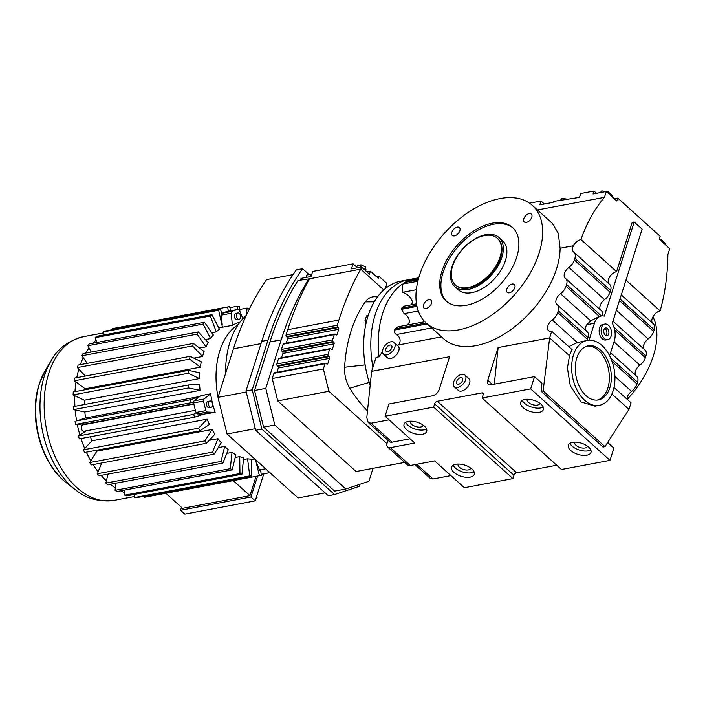 <?xml version="1.0" encoding="UTF-8"?>
<svg xmlns="http://www.w3.org/2000/svg" width="705" height="705" viewBox="0 0 705 705"><rect width="100%" height="100%" fill="white"/><g stroke="black" fill="none" stroke-linecap="round" stroke-linejoin="round"><path stroke-width="1.06" d="M627.265 399.382A79.242 46.636 -48 0 0 652.971 316.739M652.486 323.049A7.914 4.662 132 0 1 652.134 318.634A7.914 4.662 132 0 1 652.715 317.224C654.557 313.813 657.025 311.707 660.127 310.887A170.046 108.852 79.4 0 0 667.899 254.514L669.75 248.68L659.219 239.189L660.144 236.272L617.747 198.061L614.302 198.713M619.986 298.938L654.222 329.79A9.896 5.825 -48 0 0 653.368 323.842L621.264 294.91M654.222 329.79L653.685 331.482A9.896 5.825 -48 0 1 648.195 338.929A7.914 4.662 132 0 0 643.815 344.877A7.914 4.662 132 0 0 644.167 349.292M613.958 327.261L645.895 356.034A9.896 5.825 -48 0 0 645.049 350.085L612.936 321.154M645.895 356.034L645.357 357.726A9.896 5.825 -48 0 1 639.876 365.172A7.914 4.662 132 0 0 635.487 371.121A7.914 4.662 132 0 0 635.839 375.536M610.715 358.078L637.567 382.277A9.896 5.825 -48 0 0 636.721 376.329L610.556 352.756M637.567 382.277L637.029 383.969A9.896 5.825 -48 0 1 631.548 391.416A7.914 4.662 132 0 0 627.159 397.364A7.914 4.662 132 0 0 626.833 398.995M614.011 387.442L631.054 402.802L628.975 409.376L611.905 393.998M607.657 442.502L613.879 448.107L609.984 460.365L561.453 469.486L482.123 398.008L483.172 394.721A2.644 1.551 -48 0 0 482.943 393.134A2.644 1.551 -48 0 0 481.867 392.905L437.32 401.277A2.644 1.551 -48 0 0 434.632 403.842L433.593 407.129L385.062 416.241L388.949 403.983L432.5 395.805A6.601 3.886 -48 0 0 439.224 389.389L449.587 356.695L371.641 371.341L366.776 417.73L368.186 422.462L371.094 423.229L389.063 419.845M556.73 465.221L516.65 472.755A2.644 1.551 -48 0 0 513.963 475.32L512.923 478.598L464.384 487.719L434.641 460.92L410.204 465.503A6.601 3.886 132 0 1 407.525 464.939L387.688 447.067A6.601 3.886 132 0 1 387.124 443.101L388.006 440.317M499.025 237.559L502.595 240.775A33.02 19.432 132 0 1 505.423 260.621A33.02 19.432 132 0 1 483.7 287.799A33.02 19.432 132 0 1 458.391 289.834L454.822 286.618A33.02 19.432 132 0 1 451.993 266.772A33.02 19.432 132 0 1 473.716 239.594A33.02 19.432 132 0 1 499.025 237.559A33.02 19.432 132 0 1 501.854 257.404A33.02 19.432 132 0 1 480.131 284.582A33.02 19.432 132 0 1 454.822 286.618M529.57 203.163L541.035 201.013L539.818 204.847L553.055 202.353L553.346 201.445L579.528 197.382L580.744 193.549L593.98 191.064L593.055 193.981L606.291 191.496L616.822 200.987L617.747 198.061M606.291 191.496L604.441 197.338A170.046 108.852 79.4 0 0 580.938 239.541L616.567 271.645A7.914 4.662 -48 0 0 608.512 279.321A7.914 4.662 -48 0 0 608.864 283.736M609.613 355.752L614.24 341.141A16.506 10.566 79.4 0 0 612.275 323.243L642.132 229.125L634.2 221.978L632.2 222.348L616.567 271.645M625.961 280.105L660.127 310.887M371.641 371.341L376.073 357.364L379.061 356.8L382.507 351.663M512.923 478.598L433.593 407.129M580.938 239.541C577.792 240.317 575.28 242.388 573.385 245.745A7.914 4.662 132 0 0 572.812 247.164A7.914 4.662 132 0 0 573.491 251.914A7.914 4.662 132 0 0 573.738 252.117A9.896 5.825 -48 0 1 574.046 252.364A9.896 5.825 -48 0 1 574.892 258.312L574.355 260.004A9.896 5.825 -48 0 1 568.873 267.451A7.914 4.662 132 0 0 564.485 273.408A7.914 4.662 132 0 0 565.163 278.158A7.914 4.662 132 0 0 565.41 278.36A9.896 5.825 -48 0 1 565.718 278.607A9.896 5.825 -48 0 1 566.573 284.556L566.036 286.248A9.896 5.825 -48 0 1 560.546 293.694A7.914 4.662 132 0 0 556.166 299.651A7.914 4.662 132 0 0 556.835 304.401A7.914 4.662 132 0 0 557.091 304.604A9.896 5.825 -48 0 1 557.399 304.851A9.896 5.825 -48 0 1 558.245 310.799L557.708 312.491A9.896 5.825 -48 0 1 552.226 319.938A7.914 4.662 132 0 0 547.838 325.895A7.914 4.662 132 0 0 548.516 330.645A7.914 4.662 132 0 0 551.733 331.332L549.644 337.898L498.127 347.574L487.754 380.268A6.601 3.886 -48 0 0 488.318 384.243A6.601 3.886 -48 0 0 491.006 384.807L534.549 376.629L541.96 383.308L541.123 391.275L543.123 390.905L549.644 337.898L569.481 355.769L567.428 368.054L570.274 385.75L580.946 401.912L594.941 406.177L599.4 405.34A33.02 21.132 79.4 0 0 613.13 390.755A33.02 21.132 79.4 0 0 609.552 355.637A33.02 21.132 79.4 0 0 587.203 340.436A33.02 21.132 79.4 0 0 573.465 355.02A33.02 21.132 79.4 0 0 577.051 390.138A33.02 21.132 79.4 0 0 599.4 405.34M534.549 376.629L530.662 388.887L482.123 398.008M609.984 460.365L530.662 388.887M628.975 409.376L604.987 446.653L602.995 447.023L541.123 391.275M414.972 464.613L430.499 478.607L432.958 478.968L450.927 475.593M406.415 429.512A11.888 5.869 -162.4 0 0 418.312 434.395A11.888 5.869 -162.4 0 0 426.719 431.416A11.888 5.869 -162.4 0 0 424.357 426.137A11.888 5.869 -162.4 0 0 412.46 421.255A11.888 5.869 -162.4 0 0 404.053 424.225A11.888 5.869 -162.4 0 0 406.415 429.512M454.002 472.394A11.888 5.869 -162.4 0 0 465.908 477.276A11.888 5.869 -162.4 0 0 474.315 474.306A11.888 5.869 -162.4 0 0 471.953 469.019A11.888 5.869 -162.4 0 0 460.057 464.137A11.888 5.869 -162.4 0 0 451.649 467.115A11.888 5.869 -162.4 0 0 454.002 472.394M410.204 465.503L390.376 447.64L414.804 443.048L385.062 416.241M523.092 407.587A11.888 5.869 -162.4 0 0 534.998 412.469A11.888 5.869 -162.4 0 0 543.396 409.49A11.888 5.869 -162.4 0 0 541.043 404.212A11.888 5.869 -162.4 0 0 529.138 399.33A11.888 5.869 -162.4 0 0 520.731 402.308A11.888 5.869 -162.4 0 0 523.092 407.587M570.689 450.469A11.888 5.869 -162.4 0 0 582.586 455.351A11.888 5.869 -162.4 0 0 590.993 452.381A11.888 5.869 -162.4 0 0 588.631 447.102A11.888 5.869 -162.4 0 0 576.734 442.22A11.888 5.869 -162.4 0 0 568.327 445.19A11.888 5.869 -162.4 0 0 570.689 450.469M375.166 314.756A79.242 50.725 79.4 0 0 372.954 367.208A79.242 50.725 79.4 0 1 375.166 314.756A79.242 50.725 79.4 0 1 408.133 279.762A79.242 50.725 79.4 0 0 375.166 314.756M417.862 281.224L402.097 284.194A79.242 50.725 79.4 0 0 382.648 313.346A79.242 50.725 79.4 0 0 379.061 356.8M513.037 227.988A49.526 29.152 -48 0 0 493.518 224.26A49.526 29.152 -48 0 0 449.631 258.145A49.526 29.152 -48 0 0 446.758 301.555M544.339 203.992L541.035 201.013M596.5 193.337L593.98 191.064M566.582 198.96L567.366 199.665M609.437 284.282A9.896 5.825 132 0 1 609.746 284.529A9.896 5.825 132 0 1 610.592 290.478L610.054 292.17A9.896 5.825 132 0 1 604.573 299.616A7.914 4.662 -48 0 0 600.184 305.565A7.914 4.662 -48 0 0 600.537 309.98M601.109 310.526A9.896 5.825 132 0 1 601.418 310.773A9.896 5.825 132 0 1 602.502 315.866M634.2 221.978L604.344 316.096A16.506 10.566 79.4 0 0 601.277 315.981A16.506 10.566 79.4 0 0 594.412 323.278L589.036 340.215M532.346 205.366A79.242 46.636 -48 0 0 500.136 198.554A79.242 46.636 -48 0 0 429.389 253.685A79.242 46.636 -48 0 0 426.252 323.11A79.242 46.636 -48 0 0 458.47 329.914A79.242 46.636 -48 0 0 529.217 274.791A79.242 46.636 -48 0 0 532.346 205.366L552.288 223.335L558.289 233.249L560.114 248.239L573.385 245.745M537.413 209.931L604.441 197.338M416.338 289.711L402.687 292.284L402.097 284.194M418.726 277.92A79.242 50.725 79.4 0 0 415.615 278.352A79.242 50.725 79.4 0 0 404.811 282.432L410.53 280.334L418.47 278.845M604.987 446.653L543.123 390.905M587.203 340.436L577.324 342.56L570.098 345.952L569.155 347.027M551.733 331.332L572.143 349.724A33.02 21.132 79.4 0 0 569.481 355.769M390.376 447.64A6.601 3.886 132 0 1 387.688 447.067M368.186 422.462L389.424 441.594A6.601 3.886 -48 0 0 392.112 442.167L410.081 438.792M464.93 375.042L468.896 378.62A7.922 4.662 132 0 1 469.574 383.379A7.922 4.662 132 0 1 464.357 389.9A7.922 4.662 132 0 1 458.285 390.394L454.32 386.816A7.922 4.662 132 0 1 453.641 382.057A7.922 4.662 132 0 1 458.858 375.527A7.922 4.662 132 0 1 464.93 375.042A7.922 4.662 132 0 1 465.608 379.801A7.922 4.662 132 0 1 460.391 386.331A7.922 4.662 132 0 1 454.32 386.816M426.252 323.11L443.709 338.832A79.242 46.636 -48 0 0 475.919 345.644A79.242 46.636 -48 0 0 560.114 248.239M397.179 345.203L441.524 336.867M394.139 342.463L398.105 346.04A7.922 4.662 132 0 1 398.783 350.799A7.922 4.662 132 0 1 393.575 357.32A7.922 4.662 132 0 1 387.503 357.814L383.529 354.236A7.922 4.662 132 0 1 382.85 349.477A7.922 4.662 132 0 1 388.067 342.947A7.922 4.662 132 0 1 394.139 342.463A7.922 4.662 132 0 1 394.818 347.221A7.922 4.662 132 0 1 389.609 353.751A7.922 4.662 132 0 1 383.529 354.236M498.127 347.574L494.293 384.19M453.253 465.212A11.888 5.869 -162.4 0 0 455.395 468.014A11.888 5.869 -162.4 0 0 474.104 471.83M405.657 422.321A11.888 5.869 -162.4 0 0 407.798 425.133A11.888 5.869 -162.4 0 0 426.507 428.94M522.335 400.405A11.888 5.869 -162.4 0 0 524.476 403.207A11.888 5.869 -162.4 0 0 543.185 407.014M569.931 443.286A11.888 5.869 -162.4 0 0 572.072 446.098A11.888 5.869 -162.4 0 0 590.781 449.905M416.488 303.829L403.798 306.217L401.594 308.147L401.383 309.292L404.124 313.654C407.939 315.84 409.631 318.766 409.217 322.441L407.287 325.014M424.824 321.727L398.166 326.732L395.197 328.803L394.65 330.019C394.104 331.835 394.694 333.35 396.43 334.558C399.955 336.981 400.942 340.048 399.382 343.74L398.484 344.957M466.278 305.283A49.526 29.152 -48 0 0 510.499 270.835A49.526 29.152 -48 0 0 512.456 227.442A49.526 29.152 -48 0 0 492.328 223.185A49.526 29.152 -48 0 0 448.107 257.642A49.526 29.152 -48 0 0 446.15 301.026A49.526 29.152 -48 0 0 466.278 305.283M660.849 240.661L661.193 239.585L665.264 243.26L664.93 244.335M661.193 239.585L659.342 239.303M607.789 339.625L605.789 339.995A7.922 5.076 -100.6 0 1 600.431 336.347A7.922 5.076 -100.6 0 1 599.567 327.922A7.922 5.076 -100.6 0 1 602.863 324.423L604.864 324.044A7.922 5.076 79.4 0 0 601.559 327.543A7.922 5.076 79.4 0 0 602.423 335.977A7.922 5.076 79.4 0 0 607.789 339.625A7.922 5.076 79.4 0 0 611.085 336.126A7.922 5.076 79.4 0 0 610.222 327.693A7.922 5.076 79.4 0 0 604.864 324.044M566.036 286.248L599.285 316.36L601.277 315.981M599.417 316.333L590.684 320.845L586.639 324.732A7.914 4.662 -48 0 0 585.908 326.45A7.914 4.662 -48 0 0 586.26 330.856M607.922 192.967L608.256 191.892L612.337 195.567L611.993 196.633M608.256 191.892L606.415 191.61M606.018 191.549L601.788 190.896L601.295 192.43M601.788 190.896L600.219 192.632M402.687 292.284C408.318 294.514 411.597 297.88 412.504 302.366L411.5 304.771M609.825 387.776A27.513 17.616 79.4 0 0 606.838 358.51A27.513 17.616 79.4 0 0 588.217 345.847A27.513 17.616 79.4 0 0 576.778 357.999A27.513 17.616 79.4 0 0 579.757 387.265A27.513 17.616 79.4 0 0 598.378 399.929A27.513 17.616 79.4 0 0 609.825 387.776M586.833 331.403A9.896 5.825 132 0 1 587.142 331.658A9.896 5.825 132 0 1 587.988 337.607L587.45 339.299A9.896 5.825 132 0 1 587.009 340.471M470.728 468.032A6.601 3.261 17.6 0 1 470.667 468.323A6.601 3.261 17.6 0 1 465.996 469.979A6.601 3.261 17.6 0 1 459.387 467.265A6.601 3.261 17.6 0 1 458.074 464.331A6.601 3.261 17.6 0 1 458.188 464.057M423.132 425.15A6.601 3.261 17.6 0 1 423.07 425.441A6.601 3.261 17.6 0 1 418.4 427.089A6.601 3.261 17.6 0 1 411.79 424.384A6.601 3.261 17.6 0 1 410.477 421.449A6.601 3.261 17.6 0 1 410.592 421.176M539.81 403.225A6.601 3.261 17.6 0 1 539.748 403.516A6.601 3.261 17.6 0 1 535.077 405.172A6.601 3.261 17.6 0 1 528.468 402.458A6.601 3.261 17.6 0 1 527.155 399.524A6.601 3.261 17.6 0 1 527.278 399.25M587.406 446.115A6.601 3.261 17.6 0 1 587.344 446.406A6.601 3.261 17.6 0 1 582.674 448.054A6.601 3.261 17.6 0 1 576.064 445.34A6.601 3.261 17.6 0 1 574.751 442.414A6.601 3.261 17.6 0 1 574.866 442.141M426.093 308.464A5.279 3.111 132 0 1 423.943 308.006A5.279 3.111 132 0 1 424.154 303.379A5.279 3.111 132 0 1 428.869 299.704A5.279 3.111 132 0 1 431.019 300.163A5.279 3.111 132 0 1 430.808 304.789A5.279 3.111 132 0 1 426.093 308.464M526.397 222.383A5.279 3.111 132 0 1 524.256 221.925A5.279 3.111 132 0 1 524.458 217.299A5.279 3.111 132 0 1 529.173 213.624A5.279 3.111 132 0 1 531.323 214.073A5.279 3.111 132 0 1 531.112 218.709A5.279 3.111 132 0 1 526.397 222.383M454.469 235.893A5.279 3.111 132 0 1 452.328 235.444A5.279 3.111 132 0 1 452.531 230.808A5.279 3.111 132 0 1 457.254 227.133A5.279 3.111 132 0 1 459.396 227.592A5.279 3.111 132 0 1 459.193 232.218A5.279 3.111 132 0 1 454.469 235.893M509.415 292.813A5.279 3.111 132 0 1 507.265 292.355A5.279 3.111 132 0 1 507.477 287.728A5.279 3.111 132 0 1 512.191 284.053A5.279 3.111 132 0 1 514.342 284.503A5.279 3.111 132 0 1 514.13 289.129A5.279 3.111 132 0 1 509.415 292.813M566.309 199.004L562.079 198.352L561.585 199.894M562.079 198.352L560.51 200.097M568.556 199.356L566.705 199.066M587.23 346.076A27.513 17.616 -100.6 0 1 605.181 359.559A27.513 17.616 -100.6 0 1 607.833 388.155A27.513 17.616 -100.6 0 1 597.373 400.07M456.628 381.493A3.966 2.335 132 0 1 459.237 378.232A3.966 2.335 132 0 1 462.277 377.986A3.966 2.335 132 0 1 462.612 380.365A3.966 2.335 132 0 1 460.012 383.626A3.966 2.335 132 0 1 456.972 383.873A3.966 2.335 132 0 1 456.628 381.493M385.846 348.913A3.966 2.335 132 0 1 388.455 345.653A3.966 2.335 132 0 1 391.486 345.406A3.966 2.335 132 0 1 391.83 347.785A3.966 2.335 132 0 1 389.222 351.046A3.966 2.335 132 0 1 386.181 351.293A3.966 2.335 132 0 1 385.846 348.913M603.947 329.693A3.966 2.538 79.4 0 0 604.37 333.906A3.966 2.538 79.4 0 0 607.058 335.73A3.966 2.538 79.4 0 0 608.706 333.976A3.966 2.538 79.4 0 0 608.274 329.764A3.966 2.538 79.4 0 0 605.595 327.94A3.966 2.538 79.4 0 0 603.947 329.693M604.652 328.451A3.966 2.538 -100.6 0 1 606.705 334.355A3.966 2.538 -100.6 0 1 605.992 335.589M263.811 473.795L255.219 500.876L184.816 514.104L180.533 510.253L181.458 507.336M256.743 496.073L257.069 497.466L256.479 496.928M257.069 497.466L255.765 499.158M255.219 500.876L250.936 497.016L180.533 510.253M257.598 476.034L250.936 497.016M256.1 476.316L249.967 495.659L182.551 508.323L165.842 493.271M249.967 495.659L233.258 480.607M204.106 351.522A68.676 43.966 79.4 0 0 203.287 353.972A68.676 43.966 79.4 0 0 202.538 356.492L192.58 345.943A85.851 54.955 79.4 0 1 193.381 343.423L204.106 351.522M238.272 324.52A68.676 43.966 79.4 0 0 219.801 350.87A68.676 43.966 79.4 0 0 218.048 397.232M242.881 318.678L239.48 310.517A1.983 1.269 79.4 0 0 238.043 309.407A81.56 52.205 79.4 0 0 231.989 311.416A1.983 1.269 79.4 0 0 231.346 312.236A1.983 1.269 79.4 0 0 231.249 313.258L232.368 325.331A68.676 43.966 -100.6 0 1 239.956 322.176M232.368 325.331L222.454 327.199L218.656 310.262L103.441 331.905L104.058 334.417A83.269 53.307 79.4 0 0 102.657 335.201M218.709 327.763L222.445 327.067M95.157 337.66A85.851 54.955 79.4 0 1 96.761 336.303L211.976 314.659L219.449 329.209A68.676 43.966 79.4 0 0 216.285 331.888L210.363 316.016L95.157 337.66L96.039 340.039A83.269 53.307 79.4 0 0 92.813 343.238M211.756 332.734L216.285 331.888M213.333 335.016A68.676 43.966 79.4 0 0 210.619 338.576L203.119 324.053A85.851 54.955 79.4 0 1 204.494 322.255L213.333 335.016M205.384 339.554L210.619 338.576M81.912 355.778A85.851 54.955 79.4 0 1 83.023 353.584L198.237 331.94L208.169 342.533A68.676 43.966 79.4 0 0 205.992 346.86L197.127 334.135L81.912 355.778L83.243 357.691A83.269 53.307 79.4 0 0 80.335 364.661M199.533 348.067L205.992 346.86M193.778 358.131L202.538 356.492M74.395 380.779A85.851 54.955 79.4 0 1 74.862 378.012L190.077 356.36L201.278 361.718A68.676 43.966 79.4 0 0 200.352 367.173L189.61 359.127L74.395 380.779L76.008 381.978A83.269 53.307 79.4 0 0 74.959 391.672M85.014 389.786A68.676 43.966 -100.6 0 1 85.138 388.816L200.352 367.173M73.091 394.932A85.851 54.955 79.4 0 1 73.223 391.998L188.429 370.354L199.762 372.804A68.676 43.966 79.4 0 0 199.515 378.585L188.305 373.289L73.091 394.932L74.774 395.725A83.269 53.307 79.4 0 0 74.933 406.318M84.336 404.547A68.676 43.966 -100.6 0 1 84.3 400.228L199.515 378.585M199.603 384.454A68.676 43.966 79.4 0 0 200.044 390.376L188.711 387.979A85.851 54.955 79.4 0 1 188.491 384.983L199.603 384.454M84.829 412.02L75.197 409.993A83.269 53.307 79.4 0 0 76.625 420.911L85.605 417.95A68.676 43.966 -100.6 0 1 84.829 412.02L200.044 390.376M85.605 417.95L199.7 396.51M210.628 393.848L204.053 399.004A1.983 1.269 79.4 0 0 203.604 399.7A1.983 1.269 79.4 0 0 203.56 401.057A81.56 52.205 79.4 0 0 205.913 410.61A1.983 1.269 79.4 0 0 207.27 412.055L215.192 412.372A68.676 43.966 -100.6 0 1 210.628 393.848L200.722 395.716L194.139 400.863A1.983 1.269 79.4 0 0 193.69 401.568A1.983 1.269 79.4 0 0 193.602 402.634L190.817 402.775A85.851 54.955 79.4 0 1 190.253 399.788L199.348 396.792M215.192 412.372L203.63 414.161L194.545 417.219L79.339 438.863A85.851 54.955 79.4 0 1 78.449 435.981L86.389 430.79M80.987 438.554A83.269 53.307 79.4 0 0 84.688 448.477L91.923 440.828A68.676 43.966 -100.6 0 1 90.39 436.792M91.923 440.828L207.138 419.175A68.676 43.966 79.4 0 0 209.464 424.472L199.806 430.87A85.851 54.955 79.4 0 1 198.616 428.182L207.138 419.175M86.327 452.187A83.269 53.307 79.4 0 0 90.822 460.841L96.849 451.156A68.676 43.966 -100.6 0 1 96.382 450.301M96.849 451.156L212.064 429.504A68.676 43.966 79.4 0 0 214.91 434.254L206.415 443.304A85.851 54.955 79.4 0 1 204.97 440.898L212.064 429.504M209.226 440.317L217.977 438.669A68.676 43.966 79.4 0 0 221.247 442.722L214.188 454.161A85.851 54.955 79.4 0 1 212.522 452.108L217.977 438.669M218.233 447.596L224.692 446.388A68.676 43.966 79.4 0 0 228.288 449.631L222.877 463.106L107.662 484.749A85.851 54.955 79.4 0 1 105.838 483.11L108.015 474.113M226.772 453.412L232.015 452.425A68.676 43.966 79.4 0 0 235.831 454.76L232.227 469.856L117.012 491.508A85.851 54.955 79.4 0 1 115.074 490.319L115.831 483.216M235.188 457.457L239.718 456.602A68.676 43.966 79.4 0 0 243.63 457.95L241.956 474.218L126.741 495.871A85.851 54.955 79.4 0 1 124.75 495.183L124.679 490.063M243.472 459.563L247.561 458.796A68.676 43.966 79.4 0 0 251.465 459.114L251.756 476.06A85.851 54.955 79.4 0 1 249.773 475.893L247.561 458.796M251.474 459.651L254.813 459.017M218.4 398.933A68.676 43.966 79.4 0 0 219.907 405.049M91.192 352.051L89.033 347.882A83.269 53.307 79.4 0 0 85.657 353.09M132.637 494.76A83.269 53.307 79.4 0 0 134.232 494.98L134.162 494.469M120.546 490.839A83.269 53.307 79.4 0 0 124.715 492.645M110.306 484.256A83.269 53.307 79.4 0 0 115.338 487.886M101.141 475.399A83.269 53.307 79.4 0 0 106.385 480.845M93.104 464.595A83.269 53.307 79.4 0 0 98.127 471.742L101.679 462.982M86.777 424.163A68.676 43.966 -100.6 0 1 86.706 423.837L77.268 424.339A83.269 53.307 79.4 0 0 79.903 435.038M85.34 376.038L78.854 369.173A83.269 53.307 79.4 0 0 76.766 377.651M269.662 472.394A85.851 54.955 79.4 0 1 268.623 472.888L267.829 470.746M268.623 472.888L261.202 474.289M104.181 334.91L104.058 334.417M87.208 363.375L83.243 357.691M237.365 309.53L237.312 306.217L229.883 307.609M246.371 315.197L247.111 308.059L239.691 309.451M247.111 308.059A85.851 54.955 79.4 0 1 249.103 308.737L249.112 309.451M228.103 311.275A1.983 1.269 79.4 0 1 228.138 311.266A1.983 1.269 79.4 0 0 228.138 311.266L238.043 309.407A1.983 1.269 79.4 0 0 238.008 309.407L228.103 311.275A81.56 52.205 79.4 0 0 222.084 313.276A1.983 1.269 79.4 0 0 221.916 313.373A1.983 1.269 79.4 0 0 221.44 314.095A1.983 1.269 79.4 0 0 221.344 315.117L222.225 324.67M239.092 319.294L237.1 319.673A3.217 2.062 -100.6 0 1 234.924 318.184A3.217 2.062 -100.6 0 1 234.571 314.765A3.217 2.062 -100.6 0 1 235.911 313.346L237.902 312.967A3.217 2.062 -100.6 0 1 240.079 314.448A3.217 2.062 -100.6 0 1 240.431 317.876A3.217 2.062 -100.6 0 1 239.092 319.294A3.217 2.062 -100.6 0 1 236.915 317.814A3.217 2.062 -100.6 0 1 236.563 314.386A3.217 2.062 -100.6 0 1 237.902 312.967M193.381 343.423L78.167 365.075A85.851 54.955 79.4 0 0 77.365 367.596L192.58 345.943M96.946 342.463L96.039 340.039M112.65 329.64L112.509 328.609A85.851 54.955 79.4 0 1 113.47 328.415L228.676 306.763A85.851 54.955 79.4 0 1 229.636 306.596L230.667 310.79M237.312 306.217A85.851 54.955 79.4 0 1 239.295 306.384L239.982 311.725M89.033 347.882L87.905 345.706L203.119 324.053M211.976 314.659A85.851 54.955 79.4 0 0 210.363 316.016M198.237 331.94A85.851 54.955 79.4 0 0 197.127 334.135M204.494 322.255L89.279 343.899A85.851 54.955 79.4 0 0 87.905 345.706M190.253 399.788L76.625 420.911M188.491 384.983L73.276 406.626A85.851 54.955 79.4 0 0 73.496 409.631L188.711 387.979M85.138 388.816L76.008 381.978M105.838 483.11L221.053 461.458L224.692 446.388M198.616 428.182L83.41 449.825L84.688 448.477M124.75 495.183L239.964 473.54L239.718 456.602M75.197 409.993L73.496 409.631M78.854 369.173L77.365 367.596M259.422 475.672L255.889 461.255L259.493 469.9A1.983 1.269 79.4 0 0 260.771 471.028L261.335 475.32A85.851 54.955 79.4 0 1 260.383 475.514A85.851 54.955 79.4 0 1 259.422 475.672L144.217 497.325L143.961 496.311M249.773 475.893L134.558 497.545L134.232 494.98M115.074 490.319L230.288 468.675L232.015 452.425M255.043 459.228L255.889 461.255M204.97 440.898L89.755 462.55A85.851 54.955 79.4 0 0 91.201 464.956L206.415 443.304M211.165 407.349L209.165 407.719A3.217 2.062 -100.6 0 1 206.988 406.239A3.217 2.062 -100.6 0 1 206.635 402.811A3.217 2.062 -100.6 0 1 207.975 401.392L209.975 401.013A3.217 2.062 -100.6 0 1 212.152 402.502A3.217 2.062 -100.6 0 1 212.505 405.921A3.217 2.062 -100.6 0 1 211.165 407.349A3.217 2.062 -100.6 0 1 208.98 405.86A3.217 2.062 -100.6 0 1 208.636 402.44A3.217 2.062 -100.6 0 1 209.975 401.013M84.3 400.228L74.774 395.725M239.964 473.54A85.851 54.955 79.4 0 0 241.956 474.218M212.522 452.108L97.316 473.751A85.851 54.955 79.4 0 0 98.973 475.813L214.188 454.161M134.558 497.545A85.851 54.955 79.4 0 0 136.541 497.704L251.756 476.06M221.053 461.458A85.851 54.955 79.4 0 0 222.877 463.106M97.316 473.751L98.127 471.742M194.545 417.219A85.851 54.955 79.4 0 1 193.663 414.337L196.096 412.751A1.983 1.269 79.4 0 0 197.356 413.914L203.63 414.161M190.077 356.36A85.851 54.955 79.4 0 0 189.61 359.127M230.288 468.675A85.851 54.955 79.4 0 0 232.227 469.856M89.755 462.55L90.822 460.841M83.41 449.825A85.851 54.955 79.4 0 0 84.591 452.513L199.806 430.87M188.429 370.354A85.851 54.955 79.4 0 0 188.305 373.289M218.656 310.262A85.851 54.955 79.4 0 1 220.436 309.389L105.23 331.033A85.851 54.955 79.4 0 0 103.441 331.905M75.038 421.44A85.851 54.955 79.4 0 0 75.602 424.428L190.817 402.775M77.268 424.339L75.602 424.428M144.217 497.325A85.851 54.955 79.4 0 0 145.168 497.157L260.383 475.514M195.4 410.31L84.045 431.231A3.217 2.062 -100.6 0 1 81.868 429.75A3.217 2.062 -100.6 0 1 81.516 426.322A3.217 2.062 -100.6 0 1 82.855 424.904L193.884 404.044M220.436 309.389L221.916 313.373M228.676 306.763A85.851 54.955 79.4 0 0 227.724 306.957L112.509 328.609M228.288 311.24L227.724 306.957M193.663 414.337L78.449 435.981M193.602 402.634A1.983 1.269 79.4 0 0 193.646 402.925A81.56 52.205 79.4 0 0 195.999 412.469A1.983 1.269 79.4 0 0 196.096 412.751M86.706 423.837L193.813 403.718M246.309 315.338A79.242 50.725 79.4 0 0 229.962 342.048A79.242 50.725 79.4 0 0 225.618 373.394M366.062 323.251L364.987 320.801L366.547 315.866L368.16 315.567M415.615 278.352L400.951 281.11A79.242 50.725 79.4 0 0 367.992 316.104A79.242 50.725 79.4 0 0 370.178 385.282M364.987 320.801L366.732 320.475M377.527 296.84L374.998 296.726A24.508 15.686 79.4 0 0 365.349 301.89A122.538 78.44 79.4 0 0 344.613 367.252A24.508 15.686 79.4 0 0 349.786 388.235A122.538 78.44 79.4 0 0 367.49 410.918M386.974 443.639L328.882 391.284L323.375 368.935L325.023 363.727A1.251 0.802 -100.6 0 1 325.543 363.181A1.251 0.802 -100.6 0 1 326.107 363.375L326.741 363.947A1.251 0.802 79.4 0 0 327.305 364.141A1.251 0.802 79.4 0 0 327.825 363.595L329.473 358.378A1.251 0.802 79.4 0 0 329.05 356.668L328.415 356.095A1.251 0.802 -100.6 0 1 327.992 354.386L329.64 349.178A1.251 0.802 -100.6 0 1 330.16 348.623A1.251 0.802 -100.6 0 1 330.724 348.816L331.359 349.398A1.251 0.802 79.4 0 0 331.923 349.583A1.251 0.802 79.4 0 0 332.443 349.037L334.091 343.829A1.251 0.802 79.4 0 0 333.668 342.119L333.033 341.537A1.251 0.802 -100.6 0 1 332.61 339.828L334.258 334.619A1.251 0.802 -100.6 0 1 334.778 334.064A1.251 0.802 -100.6 0 1 335.333 334.258L335.977 334.84A1.251 0.802 79.4 0 0 336.541 335.034A1.251 0.802 79.4 0 0 337.06 334.478L338.708 329.27A1.251 0.802 79.4 0 0 338.285 327.561L337.642 326.979A1.251 0.802 -100.6 0 1 337.228 325.269L338.876 320.061A301.731 193.144 -100.6 0 1 360.713 269.143L383.758 289.905M286.195 343.194L287.561 338.876A1.251 0.802 79.4 0 0 287.138 337.166L286.494 336.593A1.251 0.802 -100.6 0 1 286.071 334.884L287.728 329.676A301.731 193.144 -100.6 0 1 309.565 278.757L297.968 280.537A304.798 195.109 79.4 0 0 269.962 341.934L254.558 390.491L263.591 427.133L334.593 491.103L345.82 488.988L368.909 481.295L373.024 468.34M276.959 372.31L278.325 367.992A1.251 0.802 79.4 0 0 277.902 366.283L277.259 365.701A1.251 0.802 -100.6 0 1 276.836 363.992L278.493 358.783A1.251 0.802 -100.6 0 1 279.013 358.237L330.16 348.623M281.577 357.752L282.943 353.434A1.251 0.802 79.4 0 0 282.52 351.724L281.877 351.152A1.251 0.802 -100.6 0 1 281.454 349.433L283.11 344.225A1.251 0.802 -100.6 0 1 283.63 343.679L334.778 334.064M404.688 462.383L356.104 471.513L277.726 400.898L272.218 378.55L323.375 368.935M277.726 400.898L328.882 391.284M360.713 269.143L309.565 278.757M272.218 378.55L273.875 373.342A1.251 0.802 -100.6 0 1 274.395 372.786L325.543 363.181M309.195 278.422A304.798 195.109 79.4 0 0 281.189 339.828L265.794 388.376L274.818 425.018L345.82 488.988M300.55 280.052L301.088 278.369L311.09 276.483L312.694 271.443L353.064 263.855L351.46 268.896L361.471 267.019L360.775 269.204M361.471 267.019L369.429 274.192L370.389 271.161L366.812 271.839M376.602 276.765L378.982 276.316L386.948 283.489L385.353 288.539M378.982 276.316L378.347 278.334L370.389 271.161M309.09 274.58L302.56 268.702A308.103 197.215 79.4 0 0 267.979 340.154L252.223 389.839L261.907 429.125L334.54 494.575L359.312 486.327L359.955 484.282M274.818 425.018L263.591 427.133M265.794 388.376L254.558 390.491M356.748 267.169L353.064 263.855M356.501 267.953L357.268 265.529L361.022 264.824L365.481 266.807L366.027 270.086A6.627 3.269 17.6 0 1 365.992 270.094M302.56 268.702L296.32 269.874A308.103 197.215 79.4 0 0 261.74 341.326L245.983 391.011L255.668 430.297L261.907 429.125M255.668 430.297L328.301 495.747L334.54 494.575M245.983 391.011L252.223 389.839M311.645 274.738L310.641 274.289L306.887 274.994L306.12 277.418M310.641 274.289L309.874 276.712M365.481 266.807L364.529 269.786M361.022 264.824L360.246 267.248M385.899 286.785L386.992 287.27M293.051 274.624L266.587 279.603A304.798 195.109 79.4 0 0 233.417 348.808L218.012 397.356L227.045 433.998L298.039 497.968L325.12 492.883M246.239 392.05L218.012 397.356M255.272 428.693L227.045 433.998M455.333 284.855L455.923 285.393A31.364 18.462 -48 0 0 479.964 283.463A31.364 18.462 -48 0 0 500.603 257.642A31.364 18.462 -48 0 0 497.915 238.783L497.325 238.255A31.364 18.462 -48 0 0 473.284 240.185A31.364 18.462 -48 0 0 452.645 266.005A31.364 18.462 -48 0 0 455.333 284.855A31.364 18.462 -48 0 0 479.374 282.925A31.364 18.462 -48 0 0 500.012 257.105A31.364 18.462 -48 0 0 497.325 238.255M619.448 300.63L653.685 331.482M614.91 376.426L631.548 391.416M612.055 361.462L637.029 383.969M614.011 341.872L639.876 365.172M516.65 472.755L437.32 401.277M513.963 475.32L434.632 403.842M614.681 330.081L645.357 357.726M483.277 394.183L481.867 392.905M616.39 310.262L648.195 338.929M418.188 279.92L404.811 282.432M432.958 478.968L416.673 464.295M392.112 442.167L371.094 423.229M574.355 260.004L610.054 292.17M568.873 267.451L604.573 299.616M574.892 258.312L610.592 290.478M566.573 284.556L601.418 315.963M594.412 323.278L586.639 324.732M552.226 319.938L577.324 342.56M557.708 312.491L587.45 339.299M492.478 384.533L487.754 380.268M560.546 293.694L590.684 320.845M558.245 310.799L587.988 337.607M394.65 330.019L427.151 323.912M396.43 334.558L431.619 327.94M395.197 328.803L426.128 322.987M401.383 309.292L416.963 306.367M401.594 308.147L416.743 305.3M404.124 313.654L418.294 310.993M45.437 370.16A70.65 45.226 79.4 0 0 39.533 383.45A70.65 45.226 79.4 0 0 66.631 482.951C40.74 463.634 28.27 417.016 39.163 384.234L45.437 370.16L51.183 360.625C57.739 348.587 68.456 340.612 83.349 336.69A83.269 53.307 79.4 0 0 48.707 373.465A83.269 53.307 79.4 0 0 57.739 462.039A83.269 53.307 79.4 0 0 114.095 500.374L134.435 496.558M231.249 313.258L221.344 315.117M204.053 399.004L194.139 400.863M265.618 468.754L259.493 469.9M207.27 412.055L197.356 413.914M51.183 360.625A80.881 51.773 79.4 0 0 44.424 375.836A80.881 51.773 79.4 0 0 75.444 489.746C85.922 498.585 98.806 502.127 114.095 500.374M231.989 311.416L222.084 313.276M205.913 410.61L195.999 412.469M203.56 401.057L193.646 402.925M369.235 382.41L349.786 388.235M365.137 364.926L344.613 367.252M374.24 301.837L365.349 301.89M287.561 338.876L338.708 329.27M287.138 337.166L338.285 327.561M278.493 358.783L329.64 349.178M276.836 363.992L327.992 354.386M282.943 353.434L334.091 343.829M282.52 351.724L333.668 342.119M283.11 344.225L334.258 334.619M326.6 363.824L327.825 363.595M281.877 351.152L333.033 341.537M287.728 329.676L338.876 320.061M331.218 349.266L332.443 349.037M273.875 373.342L325.023 363.727M278.325 367.992L329.473 358.378M277.902 366.283L329.05 356.668M335.836 334.708L337.06 334.478M277.259 365.701L328.415 356.095M281.454 349.433L332.61 339.828M286.071 334.884L337.228 325.269M286.494 336.593L337.642 326.979M281.189 339.828L269.962 341.934M261.74 341.326L267.979 340.154M261.009 343.617L233.417 348.808M565.718 278.607L601.418 310.773M574.046 252.364L609.746 284.529M557.399 304.851L587.142 331.658M83.349 336.69L103.679 332.875M66.631 482.951L75.444 489.746"/></g></svg>
